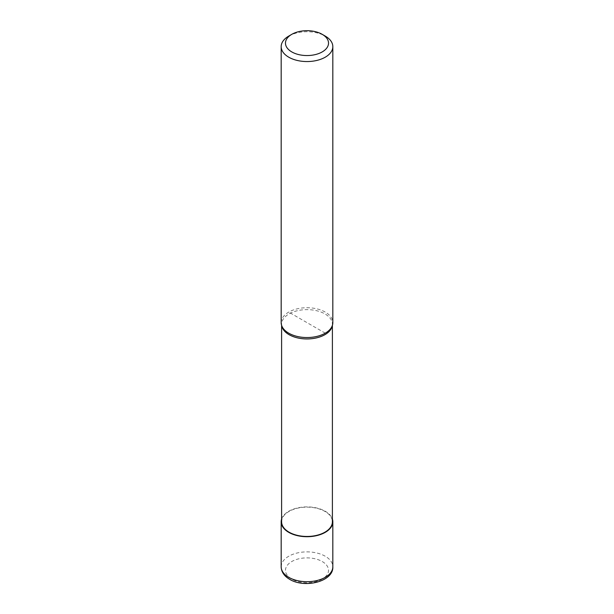 <?xml version="1.0" encoding="UTF-8"?>
<svg xmlns="http://www.w3.org/2000/svg" width="614" height="614" viewBox="0 0 614 614"><rect width="100%" height="100%" fill="white"/><g stroke="black" fill="none" stroke-linecap="round" stroke-linejoin="round"><path stroke-width="0.46" stroke-dasharray="3.07 2.3" d="M281.603 519.091A25.826 14.913 180 0 1 288.741 511.262A25.826 14.913 180 0 1 314.667 507.563A25.826 14.913 180 0 1 332.397 519.091M281.895 326.487A25.397 14.659 180 0 1 281.603 324.284A25.397 14.659 180 0 1 289.041 313.923A25.397 14.659 180 0 1 316.717 310.738A25.397 14.659 180 0 1 332.397 324.284A25.397 14.659 180 0 1 332.105 326.487M281.603 521.8A25.397 14.659 180 0 1 289.041 511.431A25.397 14.659 180 0 1 316.717 508.254A25.397 14.659 180 0 1 332.397 521.8M281.174 322.634A25.826 14.913 180 0 1 288.741 312.089A25.826 14.913 180 0 1 316.885 308.857A25.826 14.913 180 0 1 332.826 322.634M288.741 36.096A25.826 14.913 180 0 1 325.259 36.096M325.259 333.179L288.741 312.089M281.174 566.791A25.826 14.913 180 0 1 288.741 556.246A25.826 14.913 180 0 1 325.259 556.246A25.826 14.913 180 0 1 332.826 566.791M322.22 579.086A21.521 12.426 180 0 1 291.78 579.086A21.521 12.426 180 0 1 291.78 561.518A21.521 12.426 180 0 1 322.22 561.518A21.521 12.426 180 0 1 322.22 579.086M281.603 324.284L281.603 325.397M332.397 324.284L332.397 325.397"/><path stroke-width="0.92" d="M332.397 519.091A25.826 14.913 180 0 1 332.826 521.8A25.826 14.913 180 0 1 325.259 532.346A25.826 14.913 180 0 1 297.115 535.577A25.826 14.913 180 0 1 281.174 521.8A25.826 14.913 180 0 1 281.603 519.091M322.22 34.338L325.259 36.096A25.826 14.913 180 0 1 332.826 46.641L332.826 322.634A25.826 14.913 180 0 1 332.535 324.875L332.105 326.487A25.397 14.659 180 0 1 324.959 334.653A25.397 14.659 180 0 1 299.079 338.214A25.397 14.659 180 0 1 281.895 326.487L281.465 324.875A25.826 14.913 180 0 1 281.174 322.634L281.174 46.641A25.826 14.913 180 0 1 288.741 36.096L291.78 34.338A21.521 12.426 180 0 1 322.22 34.338A21.521 12.426 180 0 1 322.22 51.914A21.521 12.426 180 0 1 291.78 51.914A21.521 12.426 180 0 1 291.78 34.338L288.741 36.096M332.397 325.397L332.397 521.8A25.397 14.659 180 0 1 324.959 532.169A25.397 14.659 180 0 1 297.283 535.347A25.397 14.659 180 0 1 281.603 521.8L281.603 325.397M332.535 324.875A25.826 14.913 180 0 1 325.259 333.179A25.826 14.913 180 0 1 298.941 336.802A25.826 14.913 180 0 1 281.465 324.875M332.826 46.641A25.826 14.913 180 0 1 325.259 57.186A25.826 14.913 180 0 1 297.115 60.418A25.826 14.913 180 0 1 281.174 46.641M332.826 521.8L332.826 566.791A25.826 14.913 180 0 1 325.259 577.329A25.826 14.913 180 0 1 288.741 577.329A25.826 14.913 180 0 1 281.174 566.791L281.174 521.8M332.826 566.791C333.617 581.604 304.621 588.619 289.631 579.301C284.19 576.116 281.373 571.941 281.174 566.791"/></g></svg>
